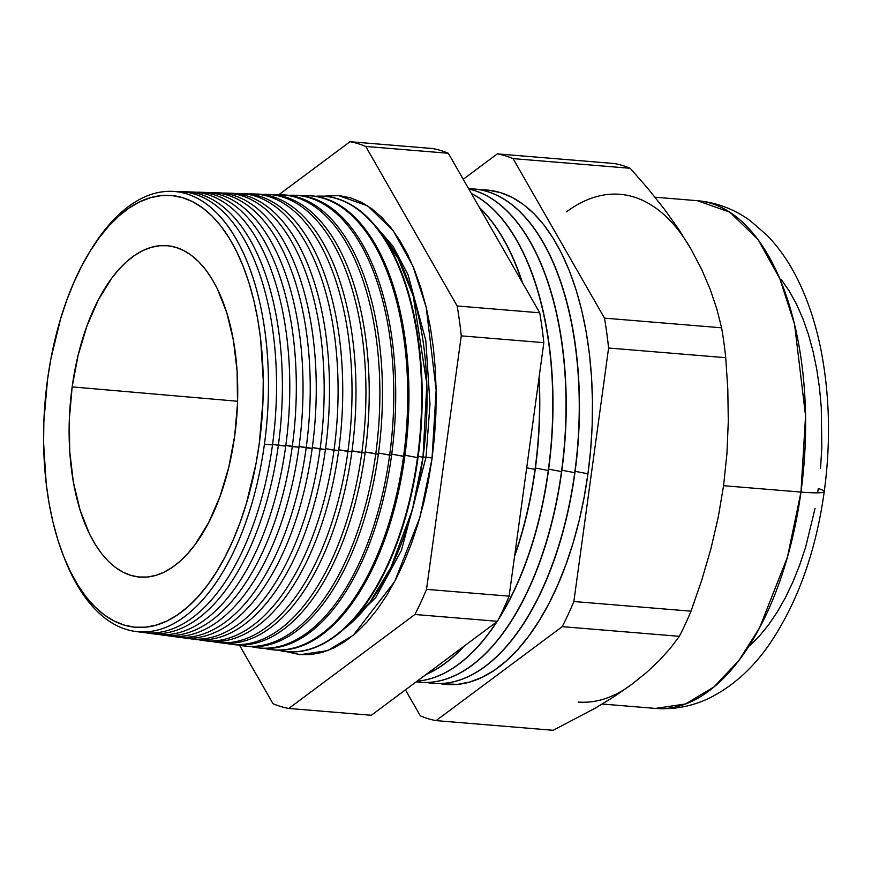 <?xml version="1.0" encoding="UTF-8"?>
<svg xmlns="http://www.w3.org/2000/svg" width="872" height="872" viewBox="0 0 872 872"><rect width="100%" height="100%" fill="white"/><g stroke="black" fill="none" stroke-linecap="round" stroke-linejoin="round"><path stroke-width="1.31" d="M423.018 457.233L426.833 383.974L413.263 296.24L398.242 258.592L377.238 228.17A220.638 110.799 -85.3 0 1 423.018 457.233A6.093 0.567 -172.2 0 1 426.037 457.222A6.093 0.567 7.8 0 0 423.018 457.233L418.211 456.318L423.018 457.233L412.325 509.935L390.863 567.574L370.219 601.8L344.157 628.821A220.638 110.799 -85.3 0 0 423.018 457.233M373.903 224.126L392.967 246.22L408.063 274.756L425.798 340.538L429.994 404.074L426.037 457.222L401.458 550.385L375.745 597.538L340.211 632.265L375.745 597.538L401.458 550.385L426.037 457.222A6.093 0.567 -172.2 0 1 432.12 458.051A6.093 0.567 7.8 0 0 426.037 457.222L429.994 404.074L425.798 340.538L408.063 274.756L392.967 246.22L373.903 224.126M431.989 459.01L419.803 517.728L394.635 581.602L353.345 635.208L327.61 650.632L300.437 654.654L285.787 651.537L299.445 654.567L310.824 654.589L322.28 652.398L333.714 648.016L345.018 641.498L356.059 632.887L366.763 622.27L376.998 609.768L386.678 595.478L395.714 579.542L404.019 562.135L411.508 543.398L418.102 523.516L423.748 502.697L428.392 481.126L431.989 459.01L434.496 436.578L435.902 414.026L436.174 391.583L435.335 369.466L433.373 347.884L430.31 327.044L426.179 307.151L421.023 288.381L414.887 270.941L407.834 254.984L399.921 240.661L391.234 228.115L381.86 217.466L371.886 208.822L361.4 202.26L350.511 197.835L339.328 195.601L323.381 196.189L338.336 195.513L367.646 205.879L393.174 230.666L412.903 266.091L426.201 307.249L436.153 390.111L431.989 459.01M47.535 379.483A216.605 108.771 94.7 0 1 182.695 197.693A216.605 108.771 94.7 0 1 259.311 443.292L255.932 464.078L246.253 503.94L240.051 522.633L233.009 540.259L225.205 556.63L216.703 571.607L207.601 585.047L197.966 596.808L187.916 606.781L177.517 614.88L166.901 621.017L156.153 625.137L145.373 627.197L134.669 627.175L124.151 625.071L113.916 620.918L104.051 614.749L94.677 606.607L85.859 596.601L77.695 584.807L70.261 571.334L63.623 556.325L57.857 539.921L53.007 522.284L49.115 503.58L46.238 483.982L43.6 442.889L43.862 421.786L47.535 379.483L50.914 358.686L60.593 318.825L66.795 300.132L73.837 282.517L81.641 266.134L90.143 251.158L99.245 237.718L108.88 225.957L118.93 215.984L129.329 207.885L139.945 201.748L150.693 197.639L161.473 195.579L172.176 195.601L182.695 197.693L192.93 201.846L202.795 208.026L212.169 216.158L220.987 226.164L229.151 237.969L236.585 251.43L243.223 266.44L248.989 282.844L253.839 300.48L257.731 319.196L260.608 338.783L263.246 379.887L262.984 400.989L259.311 443.292A216.605 108.771 94.7 0 1 124.151 625.071A216.605 108.771 94.7 0 1 47.535 379.483M175.763 191.611A221.281 111.115 94.7 0 1 272.5 444.873L264.434 444.164A220.878 110.918 -85.3 0 0 220.3 216.703A220.878 110.918 -85.3 0 0 90.655 250.329A220.878 110.918 94.7 0 1 171.828 191.35A220.878 110.918 94.7 0 1 264.434 444.164L272.5 444.873A221.281 111.115 -85.3 0 0 179.73 191.6L171.828 191.35M189.05 192.014A221.935 111.442 94.7 0 1 285.733 446.039L272.587 444.284L278.342 445.385A221.564 111.256 -85.3 0 0 182.586 191.764A221.564 111.256 94.7 0 1 185.453 191.775A221.564 111.256 94.7 0 1 278.342 445.385L285.733 446.039A221.935 111.442 -85.3 0 0 192.679 192.014L185.453 191.775M202.348 192.418A222.589 111.769 94.7 0 1 298.965 447.205L285.82 445.385L292.262 446.617A222.251 111.605 -85.3 0 0 195.873 192.2A222.251 111.605 94.7 0 1 199.078 192.211A222.251 111.605 94.7 0 1 292.262 446.617L298.965 447.205A222.589 111.769 -85.3 0 0 205.639 192.429L199.078 192.211M215.635 192.821A223.243 112.096 94.7 0 1 312.187 448.361L299.063 446.475L306.17 447.837A222.938 111.954 -85.3 0 0 209.16 192.647A222.938 111.954 94.7 0 1 212.703 192.647A222.938 111.954 94.7 0 1 306.17 447.837L312.187 448.361A223.243 112.096 -85.3 0 0 218.589 192.843L212.703 192.647M228.933 193.224A223.897 112.434 94.7 0 1 325.42 449.527L312.296 447.565L320.089 449.058A223.624 112.292 -85.3 0 0 222.447 193.094A223.624 112.292 94.7 0 1 226.328 193.083A223.624 112.292 94.7 0 1 320.089 449.058L325.42 449.527A223.897 112.434 -85.3 0 0 231.549 193.246L226.328 193.083M242.22 193.639A224.551 112.761 94.7 0 1 338.652 450.682L325.539 448.666L333.998 450.279A224.322 112.641 -85.3 0 0 235.734 193.54A224.322 112.641 94.7 0 1 239.953 193.519A224.322 112.641 94.7 0 1 333.998 450.279L338.652 450.682A224.551 112.761 -85.3 0 0 244.498 193.66L239.953 193.519M255.518 194.053A225.205 113.088 94.7 0 1 351.874 451.849L338.772 449.756L347.917 451.5A225.009 112.989 -85.3 0 0 249.021 193.987A225.009 112.989 94.7 0 1 253.578 193.955A225.009 112.989 94.7 0 1 347.917 451.5L351.874 451.849A225.205 113.088 -85.3 0 0 257.458 194.075L253.578 193.955M268.805 194.467A225.859 113.415 94.7 0 1 365.106 453.015L352.016 450.846L361.826 452.721A225.695 113.327 -85.3 0 0 262.309 194.445A225.695 113.327 94.7 0 1 267.203 194.391A225.695 113.327 94.7 0 1 361.826 452.721L365.106 453.015A225.859 113.415 -85.3 0 0 270.407 194.489L267.203 194.391M282.092 194.881A226.513 113.742 94.7 0 1 378.339 454.17L365.248 451.947L375.745 453.941A226.382 113.676 -85.3 0 0 275.596 194.892A226.382 113.676 94.7 0 1 280.828 194.827A226.382 113.676 94.7 0 1 375.745 453.941L378.339 454.17A226.513 113.742 -85.3 0 0 283.367 194.903L280.828 194.827M295.39 195.295A227.167 114.069 94.7 0 1 391.572 455.337L378.492 453.037L389.653 455.162A227.069 114.025 -85.3 0 0 288.883 195.35A227.069 114.025 94.7 0 1 294.453 195.263A227.069 114.025 94.7 0 1 389.653 455.162L391.572 455.337A227.167 114.069 -85.3 0 0 296.327 195.317L294.453 195.263M308.677 195.72A227.821 114.396 94.7 0 1 404.793 456.492L391.735 454.127L403.573 456.394A227.756 114.374 -85.3 0 0 302.17 195.808A227.756 114.374 94.7 0 1 308.078 195.688A227.756 114.374 94.7 0 1 403.573 456.394L404.793 456.492A227.821 114.396 -85.3 0 0 309.277 195.731L308.078 195.688M417.481 457.615A228.442 114.712 -85.3 0 0 315.457 196.265A228.442 114.712 94.7 0 1 321.703 196.124A228.442 114.712 94.7 0 1 417.481 457.615L418.026 457.658A228.475 114.723 -85.3 0 0 322.237 196.145A228.475 114.723 -85.3 0 0 321.964 196.135A228.475 114.723 94.7 0 1 418.026 457.658L417.481 457.615A228.442 114.712 94.7 0 1 284.119 651.319A228.442 114.712 94.7 0 1 277.994 650.163A228.442 114.712 -85.3 0 0 417.481 457.615L404.968 455.217L417.481 457.615M535.016 469.409A248.051 124.554 -85.3 0 0 538.94 378.448A248.051 124.554 94.7 0 1 535.016 469.409L535.234 469.43A248.051 124.554 -85.3 0 0 539.092 377.358A248.051 124.554 94.7 0 1 535.234 469.43L535.016 469.409A248.051 124.554 94.7 0 1 514.698 555.42A248.051 124.554 -85.3 0 0 535.016 469.409L526.699 467.817L535.016 469.409M521.957 281.776A248.051 124.554 -85.3 0 0 479.655 207.95A248.051 124.554 94.7 0 1 521.957 281.776M548.259 470.499A248.051 124.554 -85.3 0 0 471.436 193.617A248.051 124.554 94.7 0 1 548.259 470.499L548.466 470.52A248.051 124.554 -85.3 0 0 471.371 193.486A248.051 124.554 94.7 0 1 548.466 470.52L548.259 470.499A248.051 124.554 94.7 0 1 499.22 617.856A248.051 124.554 -85.3 0 0 548.259 470.499L535.419 468.046L548.259 470.499M479.426 207.547A248.051 124.554 94.7 0 1 522.437 282.604A248.051 124.554 -85.3 0 0 479.426 207.547M561.492 471.599A248.051 124.554 -85.3 0 0 468.842 189.082A248.051 124.554 94.7 0 1 561.492 471.599L561.699 471.61A248.051 124.554 -85.3 0 0 468.82 189.05A248.051 124.554 94.7 0 1 561.699 471.61L561.492 471.599A248.051 124.554 94.7 0 1 419.824 682.264A248.051 124.554 94.7 0 1 416.184 681.86A248.051 124.554 -85.3 0 0 561.492 471.599L548.652 469.147L561.492 471.599M574.724 472.689A248.051 124.554 -85.3 0 0 468.646 188.734A248.051 124.554 94.7 0 1 473.878 188.952A248.051 124.554 94.7 0 1 574.724 472.689L574.931 472.7A248.051 124.554 -85.3 0 0 474.085 188.962A248.051 124.554 -85.3 0 0 473.987 188.952A248.051 124.554 94.7 0 1 574.931 472.7L574.724 472.689A248.051 124.554 94.7 0 1 433.068 683.365A248.051 124.554 94.7 0 1 426.582 682.482A248.051 124.554 -85.3 0 0 574.724 472.689L561.884 470.237L574.724 472.689M587.957 473.779A248.051 124.554 -85.3 0 0 480.57 189.845L488.178 190.14L500.223 192.538L511.951 197.301L523.244 204.364L533.98 213.684L544.073 225.15L553.426 238.656L561.939 254.079L569.536 271.257L576.152 290.049L581.7 310.247L586.148 331.676L589.439 354.108L591.554 377.358L592.47 401.175L592.175 425.34L590.66 449.614L587.957 473.779L575.117 471.327L587.957 473.779L584.087 497.585L579.095 520.824L573.013 543.245L565.906 564.642L557.84 584.818L548.902 603.577L539.168 620.722L528.748 636.113L517.717 649.586L506.196 661.009L494.304 670.285L482.14 677.304L469.823 682.024L457.484 684.378L439.815 683.572A248.051 124.554 -85.3 0 0 587.957 473.779M655.014 197.203L697.393 200.702L729.809 212.158L758.03 239.56L779.851 278.735L794.556 324.253L805.564 415.89L800.965 492.081A46.412 4.273 7.8 0 0 824.247 491.59A46.412 4.273 -172.2 0 1 800.965 492.081A254.722 127.912 -85.3 0 0 697.393 200.702C716.882 202.533 734.573 209.258 750.454 220.889L767.098 235.353C779.862 248.618 790.555 264.336 799.166 282.506C808.922 303.02 816.257 325.823 821.162 350.904C829.773 395.855 830.809 442.725 824.258 491.536C815.909 551.584 797.727 602.334 769.725 643.798C753.55 667.472 734.039 685.261 711.192 697.175C693.6 706.058 675.026 709.808 655.482 708.424A254.722 127.912 -85.3 0 0 800.965 492.081L723.575 485.693L800.965 492.081L787.481 557.001L759.654 627.644L739.031 660.278L713.994 686.929L685.545 703.977L655.482 708.424L602.258 704.031M620.014 194.303A254.722 127.912 94.7 0 1 691.125 249.305L678.536 229.042L664.028 208.724L647.852 188.483L630.205 168.285A285.297 143.259 -85.3 0 0 614.477 163.544L497.334 153.875A285.297 143.259 94.7 0 1 513.063 158.617L630.205 168.285L513.063 158.617L604.492 318.138A285.297 143.259 94.7 0 1 608.591 348.015L725.733 357.683A285.297 143.259 -85.3 0 0 721.624 327.807L604.492 318.138L721.624 327.807L716.708 308.601L710.124 289.133L701.655 269.383L691.125 249.305L701.655 269.383L710.124 289.133L716.708 308.601L721.624 327.807A285.297 143.259 94.7 0 1 725.733 357.683L608.591 348.015L573.863 601.517A285.297 143.259 94.7 0 1 562.222 626.652L679.364 636.32A285.297 143.259 -85.3 0 0 691.006 611.185L573.863 601.517L691.006 611.185L701.688 580.338L710.844 549.066L718.19 517.532L723.575 485.693L726.943 453.56L728.294 421.241L727.804 389.272L725.733 357.683L727.804 389.272L728.294 421.241L726.943 453.56L723.575 485.693A254.722 127.912 94.7 0 1 723.564 485.759A254.722 127.912 -85.3 0 0 723.575 485.693L718.19 517.532L710.844 549.066L701.688 580.338L691.006 611.185A285.297 143.259 94.7 0 1 679.364 636.32L562.222 626.652L436.087 720.621A285.297 143.259 94.7 0 1 420.348 715.879L405.436 689.861L420.348 715.879A285.297 143.259 94.7 0 0 436.087 720.621L553.219 730.289L436.087 720.621L562.222 626.652A285.297 143.259 94.7 0 0 573.863 601.517L608.591 348.015A285.297 143.259 94.7 0 0 604.492 318.138L513.063 158.617A285.297 143.259 94.7 0 0 497.334 153.875L614.477 163.544A285.297 143.259 94.7 0 1 630.205 168.285L647.852 188.483L664.028 208.724L678.536 229.042L691.125 249.305A254.722 127.912 -85.3 0 0 566.604 211.787M72.147 386.896L237.587 401.251L72.147 386.896L69.324 419.367L69.738 451.533L73.368 482.151L80.071 510.044L89.587 534.155L95.299 544.499L101.566 553.546L108.335 561.23L115.529 567.476L123.094 572.217L130.953 575.4L139.03 577.013L147.237 577.035L155.51 575.455L163.773 572.294L171.926 567.585L179.894 561.372L187.611 553.709L195.001 544.684L208.517 522.873L219.908 496.778L228.747 467.403L234.699 435.869A166.258 83.494 94.7 0 1 141.438 577.188A166.258 83.494 94.7 0 1 72.147 386.896A166.258 83.494 94.7 0 1 168.787 245.86A166.258 83.494 94.7 0 1 234.699 435.869L237.522 403.398L237.108 371.243L233.478 340.625L226.785 312.721L217.259 288.61L211.547 278.277L205.28 269.219L198.522 261.535L191.317 255.289L183.752 250.547L175.893 247.365L167.816 245.751L159.609 245.74L151.336 247.321L143.073 250.471L134.931 255.191L126.952 261.404L119.235 269.056L111.845 278.092L98.329 299.892L86.938 325.986L78.099 355.362L72.147 386.896M288.763 708.456A285.297 143.259 94.7 0 1 273.023 703.715L239.495 645.204L273.023 703.715A285.297 143.259 94.7 0 0 288.763 708.456L371.33 715.269L288.763 708.456L414.909 614.488L497.476 621.3A285.297 143.259 -85.3 0 0 509.117 596.165L426.539 589.352A285.297 143.259 94.7 0 1 414.909 614.488L288.763 708.456M278.757 194.794L350.01 141.711A285.297 143.259 94.7 0 1 365.75 146.452L457.168 305.974A285.297 143.259 94.7 0 1 461.266 335.851L426.539 589.352A285.297 143.259 94.7 0 1 414.909 614.488L497.476 621.3A285.297 143.259 -85.3 0 0 509.117 596.165L543.834 342.674A285.297 143.259 -85.3 0 0 539.735 312.797L457.168 305.974A285.297 143.259 94.7 0 1 461.266 335.851L543.834 342.674A285.297 143.259 -85.3 0 0 539.735 312.797L448.317 153.265A285.297 143.259 -85.3 0 0 432.577 148.523L350.01 141.711A285.297 143.259 94.7 0 1 365.75 146.452L448.317 153.265A285.297 143.259 -85.3 0 0 432.577 148.523L350.01 141.711L278.757 194.794M135.487 631.459A220.878 110.918 94.7 0 1 65.095 559.966A220.878 110.918 -85.3 0 0 175.817 622.423A220.878 110.918 -85.3 0 0 264.434 444.164A220.878 110.918 94.7 0 1 135.487 631.459L143.324 632.505A221.281 111.115 -85.3 0 0 272.5 444.873A221.281 111.115 94.7 0 1 139.422 631.84M149.003 633.268A221.564 111.256 94.7 0 1 146.169 632.81A221.564 111.256 -85.3 0 0 278.342 445.385A221.564 111.256 94.7 0 1 149.003 633.268L156.175 634.227A221.935 111.442 -85.3 0 0 285.733 446.039A221.935 111.442 94.7 0 1 152.6 633.628M162.519 635.067A222.251 111.605 94.7 0 1 159.358 634.554A222.251 111.605 -85.3 0 0 292.262 446.617A222.251 111.605 94.7 0 1 162.519 635.067L169.026 635.939A222.589 111.769 -85.3 0 0 298.965 447.205A222.589 111.769 94.7 0 1 165.778 635.416M176.024 636.876A222.938 111.954 94.7 0 1 172.536 636.298A222.938 111.954 -85.3 0 0 306.17 447.837A222.938 111.954 94.7 0 1 176.024 636.876L181.867 637.661A223.243 112.096 -85.3 0 0 312.187 448.361A223.243 112.096 94.7 0 1 178.956 637.192M189.54 638.686A223.624 112.292 94.7 0 1 185.714 638.042A223.624 112.292 -85.3 0 0 320.089 449.058A223.624 112.292 94.7 0 1 189.54 638.686L194.718 639.372A223.897 112.434 -85.3 0 0 325.42 449.527A223.897 112.434 94.7 0 1 192.134 638.969M203.045 640.484A224.322 112.641 94.7 0 1 198.892 639.776A224.322 112.641 -85.3 0 0 333.998 450.279A224.322 112.641 94.7 0 1 203.045 640.484L207.569 641.094A224.551 112.761 -85.3 0 0 338.652 450.682A224.551 112.761 94.7 0 1 205.312 640.746M216.561 642.293A225.009 112.989 94.7 0 1 212.081 641.509A225.009 112.989 -85.3 0 0 347.917 451.5A225.009 112.989 94.7 0 1 216.561 642.293L220.409 642.806A225.205 113.088 -85.3 0 0 351.874 451.849A225.205 113.088 94.7 0 1 218.49 642.522M230.077 644.103A225.695 113.327 94.7 0 1 225.259 643.242A225.695 113.327 -85.3 0 0 361.826 452.721A225.695 113.327 94.7 0 1 230.077 644.103L233.26 644.528A225.859 113.415 -85.3 0 0 365.106 453.015A225.859 113.415 94.7 0 1 231.669 644.288M243.582 645.901A226.382 113.676 94.7 0 1 238.448 644.975A226.382 113.676 -85.3 0 0 375.745 453.941A226.382 113.676 94.7 0 1 243.582 645.901L246.111 646.239A226.513 113.742 -85.3 0 0 378.339 454.17A226.513 113.742 94.7 0 1 244.847 646.054M257.098 647.711A227.069 114.025 94.7 0 1 251.627 646.708A227.069 114.025 -85.3 0 0 389.653 455.162A227.069 114.025 94.7 0 1 257.098 647.711L258.962 647.961A227.167 114.069 -85.3 0 0 391.572 455.337A227.167 114.069 94.7 0 1 258.025 647.831M270.614 649.52A227.756 114.374 94.7 0 1 264.805 648.441A227.756 114.374 -85.3 0 0 403.573 456.394A227.756 114.374 94.7 0 1 270.614 649.52L271.802 649.673A227.821 114.396 -85.3 0 0 404.793 456.492A227.821 114.396 94.7 0 1 271.203 649.596M284.392 651.351A228.475 114.723 -85.3 0 0 284.654 651.395A228.475 114.723 -85.3 0 0 418.026 457.658A228.475 114.723 94.7 0 1 284.392 651.351M426.168 674.427A248.051 124.554 -85.3 0 0 464.209 646.087A248.051 124.554 94.7 0 1 426.168 674.427M514.556 556.434A248.051 124.554 -85.3 0 0 535.234 469.43A248.051 124.554 94.7 0 1 514.556 556.434M463.479 646.621A248.051 124.554 94.7 0 1 426.506 674.165A248.051 124.554 -85.3 0 0 463.479 646.621M417.078 681.196A248.051 124.554 -85.3 0 0 497.04 621.627A248.051 124.554 94.7 0 1 417.078 681.196M498.348 619.589A248.051 124.554 -85.3 0 0 548.466 470.52A248.051 124.554 94.7 0 1 498.348 619.589M496.604 621.943A248.051 124.554 94.7 0 1 417.132 681.163A248.051 124.554 -85.3 0 0 496.604 621.943M419.933 682.275A248.051 124.554 -85.3 0 0 420.042 682.286A248.051 124.554 -85.3 0 0 561.699 471.61A248.051 124.554 94.7 0 1 419.933 682.275M463.228 179.283L497.334 153.875L463.228 179.283M631.502 684.564L614.542 696.347L595.718 707.89L553.219 730.289L595.718 707.89L614.542 696.347L631.502 684.564L646.435 672.585L659.287 660.518L670.187 648.43L679.364 636.32L670.187 648.43L659.287 660.518L646.435 672.585L631.502 684.564A254.722 127.912 94.7 0 1 578.103 702.036M371.33 715.269L497.476 621.3L371.33 715.269M820.541 468.253L821.806 447.859L821.293 407.562L819.517 388.04L816.748 369.194L813.02 351.209L808.355 334.238L802.807 318.465L796.419 304.034L789.269 291.085L781.421 279.738M749.604 645.781L759.283 636.189L768.537 624.875L777.301 611.948L785.465 597.549L792.975 581.798L799.744 564.849L805.717 546.875L815.026 508.54M433.166 683.365A248.051 124.554 -85.3 0 0 433.275 683.376A248.051 124.554 -85.3 0 0 574.931 472.7A248.051 124.554 94.7 0 1 433.264 683.376L433.068 683.365M539.735 312.797L448.317 153.265L365.75 146.452L457.168 305.974L539.735 312.797M509.117 596.165L543.834 342.674L461.266 335.851L426.539 589.352L509.117 596.165M817.663 492.822L818.274 488.549A46.412 4.273 -172.2 0 1 824.247 491.59"/></g></svg>
